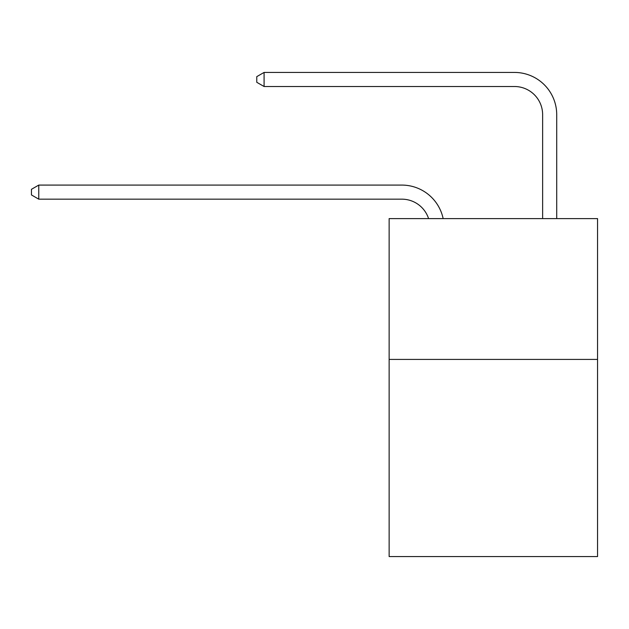<?xml version="1.0" encoding="UTF-8"?>
<svg xmlns="http://www.w3.org/2000/svg" width="629" height="629" viewBox="0 0 629 629"><rect width="100%" height="100%" fill="white"/><g stroke="black" fill="none" stroke-linecap="round" stroke-linejoin="round"><path stroke-width="0.94" d="M597.55 359.418L597.55 556.571L389.139 556.571L389.139 218.601L597.55 218.601L597.55 359.418L389.139 359.418M401.805 199.165A28.163 28.163 -26.8 0 1 428.585 218.601A28.163 28.163 -30.7 0 0 401.805 199.165L38.77 199.165L31.45 194.943L31.45 189.313L38.77 185.083L401.805 185.083A42.245 42.245 153.2 0 1 443.146 218.601M542.63 218.601L542.63 114.675A28.163 28.163 127.8 0 0 514.467 86.511L264.086 86.511L256.766 82.289L256.766 76.652L264.086 72.429L514.467 72.429A42.245 42.245 39.7 0 1 556.712 114.675L556.712 218.601M38.77 199.165L38.77 185.083L401.805 185.083M542.63 114.675A28.163 28.163 -140.3 0 0 514.467 86.511A28.163 28.163 -140.3 0 1 542.63 114.675A28.163 28.163 -140.3 0 0 514.467 86.511A28.163 28.163 -140.3 0 1 542.63 114.675A28.163 28.163 -140.3 0 0 514.467 86.511A28.163 28.163 -140.3 0 1 542.63 114.675A28.163 28.163 -140.3 0 0 514.467 86.511A28.163 28.163 -140.3 0 1 542.63 114.675A28.163 28.163 -140.3 0 0 514.467 86.511A28.163 28.163 -140.3 0 1 542.63 114.675A28.163 28.163 -140.3 0 0 514.467 86.511A28.163 28.163 -140.3 0 1 542.63 114.675A28.163 28.163 -140.3 0 0 514.467 86.511A28.163 28.163 -140.3 0 1 542.63 114.675A28.163 28.163 -140.3 0 0 514.467 86.511A28.163 28.163 -140.3 0 1 542.63 114.675A28.163 28.163 -140.3 0 0 514.467 86.511A28.163 28.163 -140.3 0 1 542.63 114.675A28.163 28.163 -140.3 0 0 514.467 86.511A28.163 28.163 -140.3 0 1 542.63 114.675A28.163 28.163 -140.3 0 0 514.467 86.511A28.163 28.163 -140.3 0 1 542.63 114.675A28.163 28.163 -140.3 0 0 514.467 86.511A28.163 28.163 -140.3 0 1 542.63 114.675A28.163 28.163 -140.3 0 0 514.467 86.511A28.163 28.163 -140.3 0 1 542.63 114.675A28.163 28.163 -140.3 0 0 514.467 86.511A28.163 28.163 -140.3 0 1 542.63 114.675A28.163 28.163 -140.3 0 0 514.467 86.511A28.163 28.163 -140.3 0 1 542.63 114.675A28.163 28.163 -140.3 0 0 514.467 86.511A28.163 28.163 -140.3 0 1 542.63 114.675A28.163 28.163 -140.3 0 0 514.467 86.511A28.163 28.163 -140.3 0 1 542.63 114.675A28.163 28.163 -140.3 0 0 514.467 86.511A28.163 28.163 -140.3 0 1 542.63 114.675A28.163 28.163 -140.3 0 0 514.467 86.511A28.163 28.163 -140.3 0 1 542.63 114.675A28.163 28.163 -140.3 0 0 514.467 86.511A28.163 28.163 -140.3 0 1 542.63 114.675A28.163 28.163 -140.3 0 0 514.467 86.511A28.163 28.163 -140.3 0 1 542.63 114.675A28.163 28.163 -140.3 0 0 514.467 86.511A28.163 28.163 -140.3 0 1 542.63 114.675A28.163 28.163 -140.3 0 0 514.467 86.511A28.163 28.163 -140.3 0 1 542.63 114.675A28.163 28.163 -140.3 0 0 514.467 86.511A28.163 28.163 -140.3 0 1 542.63 114.675A28.163 28.163 -140.3 0 0 514.467 86.511A28.163 28.163 -140.3 0 1 542.63 114.675M264.086 72.429L264.086 86.511"/></g></svg>

